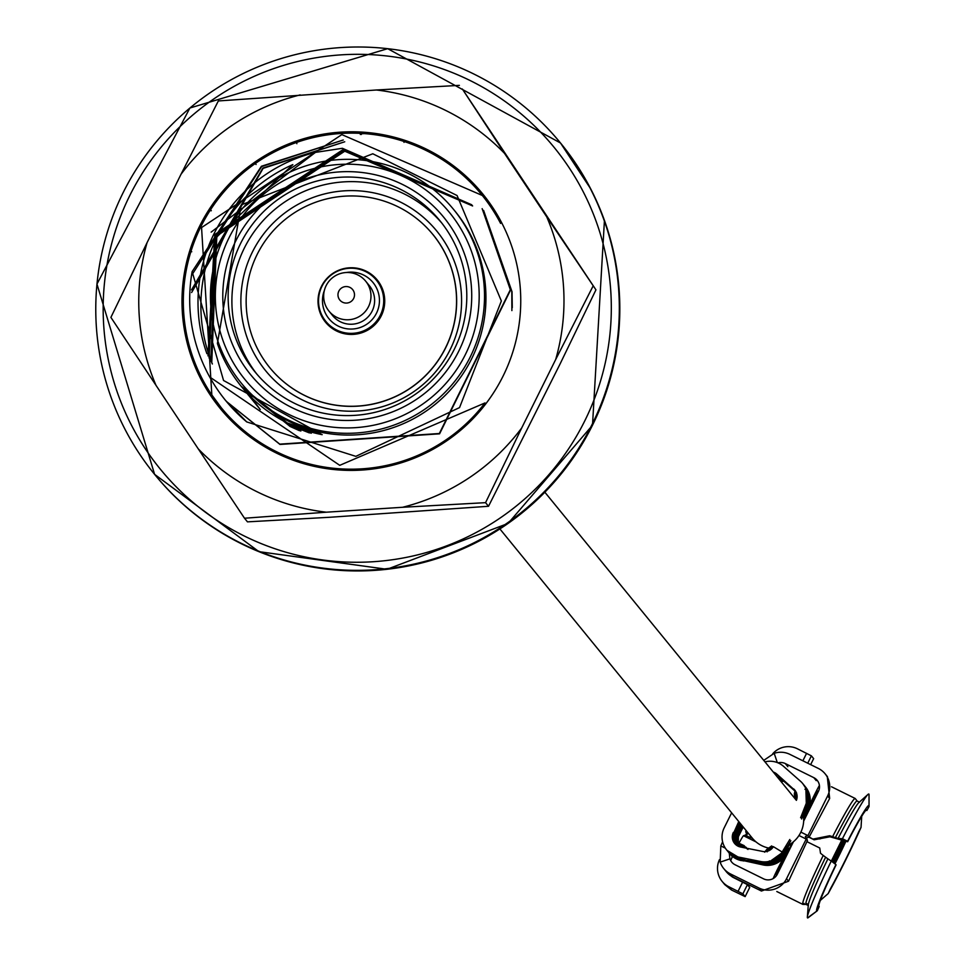 <?xml version="1.0" encoding="UTF-8"?>
<svg xmlns="http://www.w3.org/2000/svg" width="966" height="966" viewBox="0 0 966 966"><rect width="100%" height="100%" fill="white"/><g stroke="black" fill="none" stroke-linecap="round" stroke-linejoin="round"><path stroke-width="1.45" d="M803.289 814.749A29.028 28.968 140.8 0 1 787.966 845.443M769.516 848.22A29.028 28.968 140.8 0 1 752.224 838.041L499.893 528.933M225.718 400.612L225.67 400.564A160.271 159.958 -39.2 0 1 192.137 271.615L223.557 380.495L322.185 434.664A139.213 138.935 140.8 0 1 217.398 343.51L241.21 204.901L372.804 153.775L457.075 195.53L501.354 300.981L459.538 407.592L355.85 456.35L246.753 421.925L225.694 400.588A160.271 159.958 -39.2 0 0 246.753 421.925M453.718 209.586L455.155 211.349A137.16 136.882 140.8 0 1 435.473 404.114A137.16 136.882 140.8 0 1 242.659 384.806L241.222 383.055A137.16 136.882 140.8 0 1 224.728 235.619A137.16 136.882 140.8 0 1 453.718 209.586A137.16 136.882 140.8 0 1 470.213 357.009A137.16 136.882 140.8 0 1 241.222 383.055M511.883 310.593L511.799 291.49L483.604 210.431L512.04 291.792L512.27 307.671M226.322 401.361L279.754 444.143L439.337 433.517L510.338 289.703L482.155 208.656L510.579 290.005L439.59 433.819L279.995 444.445L226.455 401.506M191.618 292.529L263.126 168.35L344.741 141.773L262.885 168.048L191.522 289.897M192.137 271.615L261.424 166.261L343.28 139.985L261.665 166.563L191.86 274.996M311.257 433.251L288.387 424.388L241.838 387.052M300.873 431.029L289.848 426.175L242.575 387.934M245.4 391.423L243.323 388.815M248.6 395.335L244.845 390.554M250.049 397.123L245.618 391.423M251.245 398.584L246.39 392.268M252.694 400.347L247.175 393.126M254.155 402.158L247.972 393.959M255.64 403.969L248.769 394.804M257.101 405.756L249.578 395.637M258.538 407.507L250.399 396.458M259.975 409.282L251.22 397.28M322.185 434.664L287.168 422.903L241.222 386.303M309.337 432.901L288.629 424.69L241.959 387.197M299.4 430.643L290.09 426.477L242.708 388.078M245.654 391.737L243.456 388.96M248.588 395.335L244.978 390.699M250.025 397.086L245.738 391.556M251.474 398.861L246.523 392.413M252.947 400.661L247.308 393.259M254.42 402.472L248.105 394.104M255.881 404.259L248.902 394.937M257.318 406.022L249.711 395.77M258.767 407.797L250.532 396.591M260.24 409.596L251.353 397.412M361.199 133.743A191.485 191.099 140.8 0 1 364.436 133.61M465.407 354.486A132.016 131.75 140.8 0 1 237.37 369.229A132.016 131.75 140.8 0 1 339.006 164.474A132.016 131.75 140.8 0 1 465.407 354.486M458.741 351.189A124.566 124.324 140.8 0 1 243.577 365.1A124.566 124.324 140.8 0 1 339.477 171.9A124.566 124.324 140.8 0 1 458.741 351.189M454.346 349.173A119.434 119.192 140.8 0 1 254.952 371.838A119.434 119.192 140.8 0 1 272.098 203.983A119.434 119.192 140.8 0 1 454.346 349.173M256.859 374.12A119.434 119.192 140.8 0 1 275.853 208.584A119.434 119.192 140.8 0 1 441.836 223.11M450.059 349.801A110.45 110.221 140.8 0 1 259.299 362.129A110.45 110.221 140.8 0 1 344.319 190.833A110.45 110.221 140.8 0 1 450.059 349.801M432.949 234.496L433.01 234.581A105.306 105.101 140.8 0 1 445.676 347.772A105.306 105.101 140.8 0 1 269.852 367.768L269.792 367.696A105.306 105.101 140.8 0 1 284.91 219.68A105.306 105.101 140.8 0 1 433.577 366.585A105.306 105.101 140.8 0 1 269.792 367.696M321.485 286.322A33.387 33.327 140.8 0 1 377.235 279.983A33.387 33.327 140.8 0 1 372.441 326.906A33.387 33.327 140.8 0 1 321.485 286.322M404.343 141.567L403.993 142.364M360.33 134.467L360.197 133.332M296.586 142.425L296.864 143.692M256.087 164.486L255.229 163.544M210.479 209.864L211.288 210.576M191.751 251.752L190.906 251.583M361.284 134.516L361.163 133.393M210.322 210.105L211.131 210.817M321.932 286.359A32.615 32.554 -39.2 0 0 371.705 326.013A32.615 32.554 -39.2 0 0 376.39 280.164A32.615 32.554 -39.2 0 0 321.932 286.359M368.517 306.62A23.691 23.643 140.8 0 1 328.971 311.112A23.691 23.643 140.8 0 1 326.134 285.658A23.691 23.643 140.8 0 1 365.667 281.166A23.691 23.643 140.8 0 1 368.517 306.62M365.667 281.166L369.314 285.61A23.691 23.643 140.8 0 1 365.909 318.901A23.691 23.643 140.8 0 1 332.606 315.568L328.971 311.112M324.371 290.428A28.509 28.449 -39.2 0 0 345.574 328.561A28.509 28.449 -39.2 0 0 379.445 300.921A28.509 28.449 -39.2 0 0 346.323 272.509M353.641 298.47A8.271 8.259 140.8 0 1 339.344 299.388A8.271 8.259 140.8 0 1 345.719 286.564A8.271 8.259 140.8 0 1 353.641 298.47M199.672 226.08A169.521 169.183 -39.2 0 0 361.972 470.056A169.521 169.183 -39.2 0 0 492.479 207.159A169.521 169.183 -39.2 0 0 199.672 226.08M300.185 94.909A212.786 212.363 -39.2 0 0 181.028 174.242L147.061 242.671A212.786 212.363 -39.2 0 0 156.009 385.349L198.247 448.852A212.786 212.363 -39.2 0 0 326.351 512.197L402.556 507.283A212.786 212.363 -39.2 0 0 521.712 427.95L555.679 359.521A212.786 212.363 -39.2 0 0 546.732 216.843L504.494 153.34A212.786 212.363 -39.2 0 0 376.39 89.995L218.34 100.947L181.028 174.242M521.712 427.95L485.56 502.658L488.518 506.281L559.785 364.556L595.95 289.848L462.34 88.993L504.494 153.34M326.351 512.197L244.507 518.235L247.465 521.857L330.457 517.233L488.518 506.281M500.593 223.4A168.241 167.903 -39.2 0 0 200.868 226.708A168.241 167.903 -39.2 0 0 484.98 402.943L339.742 465.334L209.707 376.981M211.168 232.118L315.447 152.399A154.113 153.799 -39.2 0 0 206.893 353.689M211.747 362.914L216.782 236.972L292.831 164.618A154.113 153.799 -39.2 0 0 212.363 363.989M485.56 502.658L402.556 507.283M546.732 216.843L595.95 289.848M592.991 286.226L555.679 359.521M376.39 89.995L459.381 85.37M156.009 385.349L110.897 317.379L147.061 242.671M244.507 518.235L198.247 448.852M315.447 152.399L342.387 148.293L471.625 204.72M209.067 358.024L215.333 235.185L343.848 150.08L472.35 205.613M207.992 355.911L214.79 234.521L343.304 149.416L472.084 205.275M210.781 361.212L216.239 236.308L344.765 151.203L472.615 205.951M221.311 407.809L211.832 394.937L201.556 227.553L341.831 134.612L482.324 195.482M777.304 762.572L774.189 753.323A20.552 20.503 140.8 0 1 789.874 754.361L818.371 768.453A20.552 20.503 140.8 0 1 827.62 795.948L807.938 835.602L809.146 837.075L806.501 837.908L807.419 840.553L788.558 881.221L761.437 891.026L733.049 877.068A20.552 20.503 -39.2 0 1 726.263 871.658L723.715 868.543A20.552 20.503 140.8 0 1 720.177 862.131L720.817 845.926L722.604 841.772M800.886 832.112L807.938 835.602L805.354 836.496L806.212 839.08L786.529 878.734A20.552 20.503 140.8 0 1 759.01 888.044L730.501 873.952A20.552 20.503 140.8 0 1 723.715 868.543M732.228 856.202A10.276 10.252 -39.2 0 0 731.962 857.663M793.412 841.809L777.328 874.194A10.276 10.252 -39.2 0 1 763.575 878.843L735.066 864.751A10.276 10.252 -39.2 0 1 729.91 858.846L720.177 862.131M741.767 857.723L741.683 858.388L739.171 857.893L740.56 859.595L743.071 860.09L740.958 860.09L743.784 860.96L741.272 860.465A20.552 20.503 140.8 0 1 729.415 853.328A20.552 20.503 140.8 0 1 729.258 853.147L729.91 858.846M725.357 848.172L720.817 845.926M722.109 881.366L724.778 884.639L731.564 890.036L745.148 896.617L742.89 893.84L728.895 886.776A20.552 20.503 140.8 0 1 719.465 859.643M749.713 887.428L747.455 884.639L733.46 877.575A10.276 10.252 -39.2 0 1 731.129 875.993M731.987 857.47L732.506 856.431A15.408 0.881 -63.7 0 0 730.707 860.634M749.725 887.416L745.148 896.605L749.725 887.416M738.761 821.547L733.737 832.849L739.123 821.994M731.636 812.829L724.174 827.862A20.552 20.503 140.8 0 0 726.649 849.947L727.012 850.382A20.552 20.503 140.8 0 1 726.83 850.165M763.756 760.375L774.189 753.323M778.028 762.862A10.276 10.252 140.8 0 1 785.298 763.563L813.807 777.654A10.276 10.252 140.8 0 1 818.431 791.395L803.664 821.136M772.691 753.818A20.552 20.503 -39.2 0 1 797.397 748.783L811.392 755.847L813.638 758.636M789.814 839.478L782.158 852.024L773.392 846.687A10.276 10.252 140.8 0 1 762.609 851.42L740.536 847.013A10.276 10.252 140.8 0 1 733.375 832.402M790.84 840.734L783.185 853.28A20.552 20.503 140.8 0 1 761.594 862.747L742.757 859.716L762.524 863.87A20.552 20.503 140.8 0 0 784.102 854.403L789.415 844.646M783.185 853.28L784.827 848.691L782.158 852.024A20.552 20.503 140.8 0 1 760.568 861.491L738.507 857.071A20.552 20.503 140.8 0 1 726.649 849.947M741.284 860.151L763.442 865.005A20.552 20.503 140.8 0 0 785.032 855.538L790.816 846.059L789.765 844.429M741.369 860.597A20.552 20.503 140.8 0 1 729.523 853.461A20.552 20.503 140.8 0 1 729.463 853.401M778.475 777.413L779.345 776.555L776.761 774.044L794.668 790.152L781.53 778.608M795.127 791.19L783.812 781.24M781.168 778.56L795.199 790.949M544.86 492.225L796.395 800.355A10.276 10.252 -39.2 0 0 793.641 788.896M805.523 787.737L802.77 783.619A20.552 20.503 -39.2 0 1 805.97 804.062L800.609 817.743M802.77 783.619A20.552 20.503 -39.2 0 0 800.428 781.192L783.547 766.34A20.552 20.503 -39.2 0 0 764.963 761.86M803.543 811.923L806.996 805.318L801.635 818.999M806.996 805.318A20.552 20.503 -39.2 0 0 803.326 784.32L806.175 788.824L804.956 789.307M776.761 774.044A10.276 10.252 -39.2 0 0 773.271 772.027M803.688 818.395L804.787 817.912L803.857 816.777L807.914 806.453A20.552 20.503 -39.2 0 0 804.243 785.443M804.787 817.912L808.832 807.576A20.552 20.503 -39.2 0 0 805.282 786.71M805.644 814.495L808.421 807.081A20.552 20.503 -39.2 0 0 807.974 791.021L807.057 791.878M807.624 790.309L805.028 786.384M805.427 786.892L808.276 791.395A20.552 20.503 -39.2 0 1 808.735 807.455L808.832 807.576M806.731 805.982L808.011 806.574A20.552 20.503 -39.2 0 0 807.564 790.526L806.646 791.371M807.214 789.814L806.175 788.027M805.427 786.916L807.866 790.9A20.552 20.503 -39.2 0 1 808.325 806.948L807.974 791.021M805.97 804.062L806.32 804.509A20.552 20.503 -39.2 0 0 805.873 788.449L806.175 788.824A20.552 20.503 -39.2 0 1 806.634 804.883L806.248 804.702M796.539 792.748L794.414 794.076M795.863 799.703A8.984 8.972 -39.2 0 0 795.429 793.352L794.777 791.866L795.501 793.315M769.419 860.887L769.757 862.203L764.166 862.421L769.443 861.829A20.552 20.503 140.8 0 0 782.52 852.459L786.626 845.938M767.052 850.901L765.362 851.118L766.992 850.623L767.221 851.819M766.871 849.561L766.992 850.623A8.984 8.972 140.8 0 0 772.715 846.53M771.122 862.964L771.448 864.28L765.857 864.498L771.134 863.894A20.552 20.503 140.8 0 0 784.211 854.536L784.102 854.403M771.52 863.459L771.858 864.775L766.267 864.993L771.544 864.401A20.552 20.503 140.8 0 0 784.621 855.031L784.513 854.91A20.552 20.503 140.8 0 1 771.448 864.28M827.62 795.948L829.661 798.435L809.146 837.075M829.661 798.435L827.294 776.773M807.419 840.553L806.212 839.08L798.979 835.505M859.583 802.215A57.682 3.321 116.3 0 0 858.907 802.529A57.682 3.321 116.3 0 0 838.09 838.464L842.424 838.73L847.58 841.265A58.817 3.381 -63.7 0 1 869.038 806.055A58.817 3.381 -63.7 0 1 868.977 806.67L866.852 810.51A53.939 3.103 -63.7 0 0 866.635 809.882A53.939 3.103 -63.7 0 0 847.653 841.748L829.915 836.785L814.145 839.804L808.832 837.172M861.708 816.318L861.044 827.391L858.665 831.895A53.939 3.103 -63.7 0 1 830.386 888.877L828.176 893.586L820.315 900.421M861.044 827.391A58.817 3.381 -63.7 0 1 828.176 893.586M814.145 839.804L809.17 837.039M813.215 839.043L829.649 835.759L829.915 836.785M832.62 836.665L835.397 837.643A57.658 3.321 -63.7 0 1 857.096 801.007A57.658 3.321 -63.7 0 1 857.168 801.068L855.26 798.544A59.071 3.405 -63.7 0 0 855.176 798.471A59.071 3.405 -63.7 0 0 832.62 836.665L829.649 835.759M804.11 903.427A59.071 3.405 -63.7 0 1 802.903 904.405A59.071 3.405 -63.7 0 1 802.806 904.381A59.071 3.405 -63.7 0 1 823.225 855.453L820.508 853.256L819.748 848.003L806.912 841.652M807.033 903.681A57.658 3.321 -63.7 0 1 806.067 904.393A57.658 3.321 -63.7 0 1 805.97 904.369A57.658 3.321 -63.7 0 1 825.616 857.204L823.225 855.453M825.616 857.204L827.898 858.859A57.682 3.321 116.3 0 0 808.288 904.888A57.682 3.321 116.3 0 0 808.445 905.613M817.321 910.721A58.817 3.381 -63.7 0 1 817.236 910.793A58.817 3.381 -63.7 0 1 835.904 864.618L836.097 864.86A53.939 3.103 -63.7 0 0 818.818 906.555A53.939 3.103 -63.7 0 0 819.18 906.555L817.321 910.721L809.194 916.662A69.093 3.973 -63.7 0 1 808.18 917.7A69.093 3.973 -63.7 0 1 807.359 917.036A69.093 3.973 -63.7 0 1 831.267 861.056L827.898 858.859M835.904 864.618L831.267 861.056M752.454 838.319L744.858 835.24L743.53 835.735A15.408 0.881 -63.7 0 0 738.664 843.861M779.007 763.309A15.408 0.881 -63.7 0 1 779.465 762.572M838.09 838.464L835.397 837.643M842.424 838.73A69.093 3.973 -63.7 0 1 867.999 794.414A69.093 3.973 -63.7 0 1 869.026 794.656L869.038 806.055M808.24 809.097A15.408 0.881 -63.7 0 0 808.228 809.206L808.252 811.343L817.393 790.913L817.429 793.424M807.31 811.464L808.24 811.416M809.544 805.415A15.408 0.881 -63.7 0 1 819.41 785.43M777.401 874.049L775.855 874.616L786.239 855.707L784.682 856.081M773.126 878.601A15.408 0.881 -63.7 0 1 780.093 864.208A15.408 0.881 -63.7 0 1 784.911 856.202M781.687 864.872L786.252 855.695L785.394 854.934M819.071 838.174L819.953 838.971M584.792 420.826A254.275 253.768 140.8 0 1 145.588 449.202A254.275 253.768 140.8 0 1 341.348 54.845A254.275 253.768 140.8 0 1 584.792 420.826M560.751 143.294A261.979 261.46 140.8 0 1 560.992 143.596A261.979 261.46 140.8 0 1 592.496 425.209A261.979 261.46 140.8 0 1 155.091 474.946A261.979 261.46 140.8 0 1 154.85 474.644M592.001 424.605A261.979 261.46 140.8 0 1 154.596 474.342A261.979 261.46 140.8 0 1 192.21 106.127A261.979 261.46 140.8 0 1 592.001 424.605M761.437 891.026L759.01 888.044M730.501 873.952L733.049 877.068M738.084 891.316L742.649 882.115M742.89 893.84L747.455 884.639M728.895 886.776L731.564 890.036M813.807 777.654L816.234 780.625M787.845 766.678L785.298 763.563M806.586 753.323L802.879 760.797M813.65 758.624L810.655 764.637L813.65 758.636M811.392 755.847L807.745 763.2M738.338 836.81L738.314 843.608A7.704 7.692 140.8 0 1 738.338 836.798L743.204 826.993L737.855 836.459M738.253 843.56A7.704 7.692 140.8 0 1 738.229 836.677L743.108 826.872M736.237 834.238L737.106 842.449A7.704 7.692 140.8 0 1 736.237 834.226L741.103 824.421L736.237 834.226L734.933 833.477L740.065 823.141M743.953 846.808L744.025 845.564L743.711 846.759L741.2 846.264A8.984 8.972 140.8 0 1 734.933 833.477L733.737 832.849A10.276 10.252 140.8 0 0 734.788 843.668M737.058 842.388L744.013 845.564L741.502 845.069A7.704 7.692 140.8 0 1 736.128 834.105L741.007 824.3M737.927 836.302L738.06 843.403A7.704 7.692 140.8 0 1 737.927 836.302L742.794 826.498L737.927 836.302L736.623 835.554L741.755 825.218M735.694 839.635A8.984 8.972 140.8 0 1 736.623 835.554L735.851 835.155M738 843.354A7.704 7.692 140.8 0 1 737.831 836.182L742.697 826.365M785.032 855.538L784.923 855.417A20.552 20.503 140.8 0 1 771.858 864.775M783.366 854.185L784.513 854.91L788.316 848.015M784.416 855.079L784.923 855.417L788.727 848.51M747.998 860.972L748.179 860.066M763.442 865.005L762.524 863.87M761.594 862.747L760.568 861.491M738.507 857.071L738.869 857.518A20.552 20.503 140.8 0 1 727.012 850.382L738.869 857.518L741.381 858.025L738.869 857.518M741.683 858.388L744.907 858.822M746.597 860.899L740.56 859.595A20.552 20.503 140.8 0 1 728.702 852.459L727.313 850.756A20.552 20.503 140.8 0 1 727.157 850.575L727.313 850.756A20.552 20.503 140.8 0 0 739.171 857.893L739.195 857.579M747.008 861.394L740.958 860.09A20.552 20.503 140.8 0 1 729.113 852.954L729.113 852.954A20.552 20.503 140.8 0 1 729.052 852.893M743.796 847.665L743.917 847.013L746.295 847.387L743.711 846.759L743.53 847.605M741.502 845.069L741.007 847.11M740.97 860.09L729.004 852.833A20.552 20.503 140.8 0 1 728.859 852.64L729.004 852.833A20.552 20.503 140.8 0 0 740.862 859.957L740.886 859.655M742.757 859.716L742.878 859.1M779.55 779.731L781.929 781.071L780.142 779.526L781.096 778.572M783.366 780.721L784.054 781.373L781.844 781.156L782.339 781.566L781.409 782.001M806.32 804.509L804.714 808.627L806.32 804.509L805.873 788.449M804.171 808.627L805.016 809.001M779.345 776.555L781.953 778.801L778.053 777.884M779.043 776.181L778.246 777.207L780.238 778.994L779.321 779.429M777.859 777.654L776.314 775.517A8.984 8.972 -39.2 0 0 775.722 775.034M773.633 772.474A10.276 10.252 -39.2 0 1 777.111 774.49L776.217 775.638M807.938 806.779L806.405 810.691L808.011 806.574L807.564 790.526M805.233 814L808.011 806.586M794.306 793.943L794.885 798.52A7.704 7.692 -39.2 0 0 794.306 793.955L795.127 790.514M781.989 852.302L782.822 852.845A20.552 20.503 140.8 0 1 769.757 862.203M766.763 849.44L771.665 845.926A7.704 7.692 140.8 0 1 766.763 849.44L764.649 852.181M788.558 881.221L786.529 878.734M776.966 871.779L778.222 872.395M769.202 848.426L768.248 847.967M756.076 841.941L743.53 835.735M745.547 835.361L747.237 831.943M777.171 871.32L778.113 871.779L781.071 865.15M779.574 866.635L780.782 867.239M785.95 855.321L789.403 848.365M790.719 845.709L791.746 845.153M790.43 844.501L791.154 844.852L791.649 843.982A1.026 1.026 -39.2 0 1 791.987 844.26L792.12 844.417A1.026 1.026 -39.2 0 0 791.987 844.26A1.026 1.026 0 0 0 791.649 843.982L790.973 843.656L791.649 843.982M746.464 835.687L747.913 832.764M816.089 796.117A1.026 1.026 -39.2 0 0 815.787 795.887L814.833 795.416L815.775 795.887L812.829 800.005M803.712 819.554L804.449 818.057M805.765 815.401L807.697 811.525M812.829 801.188L813.891 800.536M791.722 843.125L792.555 843.535M745.873 831.279A1.026 1.026 -39.2 0 0 746.332 832.656L746.754 831.678L746.187 830.651L745.873 831.279A1.026 1.026 0 0 0 745.993 832.378L746.633 833.163M834.938 863.882L845.914 841.265A33.653 1.932 -63.7 0 1 834.938 863.87M832.209 861.781L842.811 840.432M832.704 862.167L843.415 840.589L832.716 862.167M845.129 841.06L834.117 863.242M844.067 840.77L833.247 862.578M831.328 861.104L841.736 840.142M590.697 188.865L560.497 142.992L387.68 48.674L189.904 108.011L96.962 284.064L154.596 474.342L258.936 551.658L387.004 569.288L508.08 523.427L592.496 425.233L604.438 220.417M325.856 321.424L330.601 327.233M376.39 280.164L381.135 285.984M745.716 847.641L747.986 849.464M744.013 845.564L746.996 848.788M740.56 859.595L728.702 852.459M781.011 781.506L783.643 780.878L781.035 778.62M782.52 852.471L769.443 861.829M784.211 854.536L771.146 863.906M784.621 855.031L771.544 864.401M825.157 773.863L827.476 776.7M855.176 798.471L831.497 786.759M802.806 904.381L776.809 891.521M806.018 904.393L802.903 904.405M805.97 904.369L808.24 905.504M808.288 904.888L807.359 917.036M817.236 910.793L808.18 917.7M857.096 801.007L859.366 802.106M858.907 802.529L867.999 794.414M812.829 802.166L808.252 811.404M747.237 831.931L745.535 835.361"/></g></svg>

